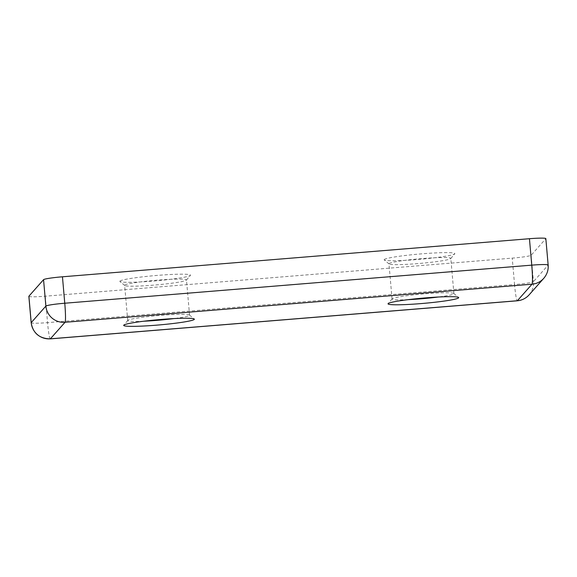 <?xml version="1.0" encoding="UTF-8"?>
<svg xmlns="http://www.w3.org/2000/svg" width="577" height="577" viewBox="0 0 577 577"><rect width="100%" height="100%" fill="white"/><g stroke="black" fill="none" stroke-linecap="round" stroke-linejoin="round"><path stroke-width="0.43" stroke-dasharray="2.88 2.16" d="M384.268 259.556A35.471 2.654 -5 0 1 421.996 253.815A35.471 2.654 -5 0 1 454.763 253.801A35.471 2.654 -5 0 1 454.755 253.815A35.471 2.654 -5 0 1 419.674 259.333A35.471 2.654 -5 0 1 384.289 259.967A35.471 2.654 -5 0 1 384.268 259.556M389.057 263.602A31.035 2.322 -5 0 1 420.914 258.676A31.035 2.322 -5 0 1 450.817 258.388A31.035 2.322 -5 0 1 450.745 258.568A31.035 2.322 -5 0 1 450.738 258.575A31.035 2.322 -5 0 1 420.042 263.408A31.035 2.322 -5 0 1 389.078 263.963A31.035 2.322 -5 0 1 388.977 263.797A31.035 2.322 -5 0 1 389.057 263.602M119.929 281.114A35.471 2.654 -5 0 1 157.658 275.373A35.471 2.654 -5 0 1 190.432 275.359A35.471 2.654 -5 0 1 190.424 275.366A35.471 2.654 -5 0 1 155.343 280.891A35.471 2.654 -5 0 1 119.958 281.526A35.471 2.654 -5 0 1 119.929 281.114M124.726 285.161A31.035 2.322 -5 0 1 156.576 280.227A31.035 2.322 -5 0 1 186.479 279.939A31.035 2.322 -5 0 1 186.407 280.119A31.035 2.322 -5 0 1 186.4 280.133A31.035 2.322 -5 0 1 155.703 284.959A31.035 2.322 -5 0 1 124.747 285.514A31.035 2.322 -5 0 1 124.646 285.348A31.035 2.322 -5 0 1 124.726 285.161M408.054 299.665A31.035 2.322 -5 0 1 392.057 299.03A31.035 2.322 -5 0 1 392.129 298.85A31.035 2.322 -5 0 1 422.833 294.01A31.035 2.322 -5 0 1 453.796 293.455A31.035 2.322 -5 0 1 453.897 293.621A31.035 2.322 -5 0 1 453.818 293.816A31.035 2.322 -5 0 1 438.26 297.025M143.723 321.223A31.035 2.322 -5 0 1 127.726 320.588A31.035 2.322 -5 0 1 127.798 320.408A31.035 2.322 -5 0 1 158.502 315.569A31.035 2.322 -5 0 1 189.465 315.013A31.035 2.322 -5 0 1 189.566 315.179A31.035 2.322 -5 0 1 189.487 315.367A31.035 2.322 -5 0 1 173.922 318.576M28.85 296.318A17.736 1.327 175 0 0 45.244 296.21L512.232 258.128A17.736 1.327 175 0 0 531.128 255.258L545.792 238.719A17.736 1.327 175 0 0 545.835 238.604M392.129 298.85A31.035 2.322 -5 0 1 392.144 298.843L388.112 303.617M127.798 320.408A31.035 2.322 -5 0 1 127.805 320.401L123.774 325.176M529.095 294.883A17.736 17.635 41.6 0 0 533.444 281.684L548.107 265.146A17.736 17.635 -138.4 0 1 543.75 278.345M50.271 338.879A17.736 1.392 85.3 0 1 47.552 322.637L514.547 284.555A17.736 1.392 -94.7 0 0 517.259 300.797M531.128 255.258L533.444 281.684A17.736 1.327 175 0 1 527.378 283.119A17.736 1.327 175 0 1 514.547 284.555L512.232 258.128M548.15 265.038A17.736 1.327 -5 0 1 548.107 265.146L545.792 238.719M45.244 296.21L47.552 322.637A17.736 1.327 -5 0 1 31.165 322.745M450.745 258.568L454.763 253.801M186.407 280.119L190.432 275.359M453.897 293.621L450.817 258.388M189.566 315.179L186.479 279.939M453.796 293.455L458.585 297.451M189.465 315.013L194.247 319.009M389.078 263.963L384.289 259.967M124.747 285.514L119.958 281.526M392.057 299.03L388.977 263.797M127.726 320.588L124.646 285.348"/><path stroke-width="0.87" d="M388.119 303.603A35.471 2.654 -5 0 1 423.201 298.085A35.471 2.654 -5 0 1 458.585 297.451A35.471 2.654 -5 0 1 458.607 297.855A35.471 2.654 -5 0 1 420.878 303.603A35.471 2.654 -5 0 1 388.112 303.617A35.471 2.654 -5 0 1 388.119 303.603M123.788 325.161A35.471 2.654 -5 0 1 158.863 319.644A35.471 2.654 -5 0 1 194.247 319.009A35.471 2.654 -5 0 1 194.276 319.413A35.471 2.654 -5 0 1 156.547 325.161A35.471 2.654 -5 0 1 123.774 325.176A35.471 2.654 -5 0 1 123.788 325.161M28.893 296.21A17.736 1.327 175 0 0 28.85 296.318L31.165 322.745A17.736 1.327 -5 0 1 31.208 322.637L28.893 296.21L43.556 279.672L45.871 306.098L31.208 322.637A17.736 17.635 -138.4 0 0 50.372 338.822A17.736 1.392 85.3 0 1 50.271 338.879L517.259 300.797A17.736 1.392 -94.7 0 0 517.36 300.74A17.736 17.635 41.6 0 0 529.095 294.883L529.095 294.883C525.892 298.388 521.947 300.357 517.259 300.797M548.15 265.038C548.539 269.978 547.075 274.414 543.75 278.345L543.75 278.345A17.736 17.635 -138.4 0 1 532.023 284.201A17.736 1.392 -94.7 0 0 531.756 265.146A17.736 1.327 -5 0 1 548.15 265.038L545.835 238.604A17.736 1.327 175 0 0 529.448 238.712L62.453 276.794A17.736 1.327 175 0 0 43.556 279.672M438.26 297.025A31.035 2.322 -5 0 1 408.054 299.665M173.922 318.576A31.035 2.322 -5 0 1 143.723 321.223M65.035 322.283A17.736 17.635 -138.4 0 1 45.871 306.098A17.736 1.327 175 0 1 51.93 304.663A17.736 1.327 175 0 1 64.768 303.228A17.736 1.392 85.3 0 1 65.035 322.283L532.023 284.201L517.36 300.74L50.372 338.822L65.035 322.283M529.448 238.712L531.756 265.146L64.768 303.228L62.453 276.794M543.75 278.345L529.095 294.883M31.165 322.745C33.004 333.21 39.373 338.591 50.271 338.879"/></g></svg>
